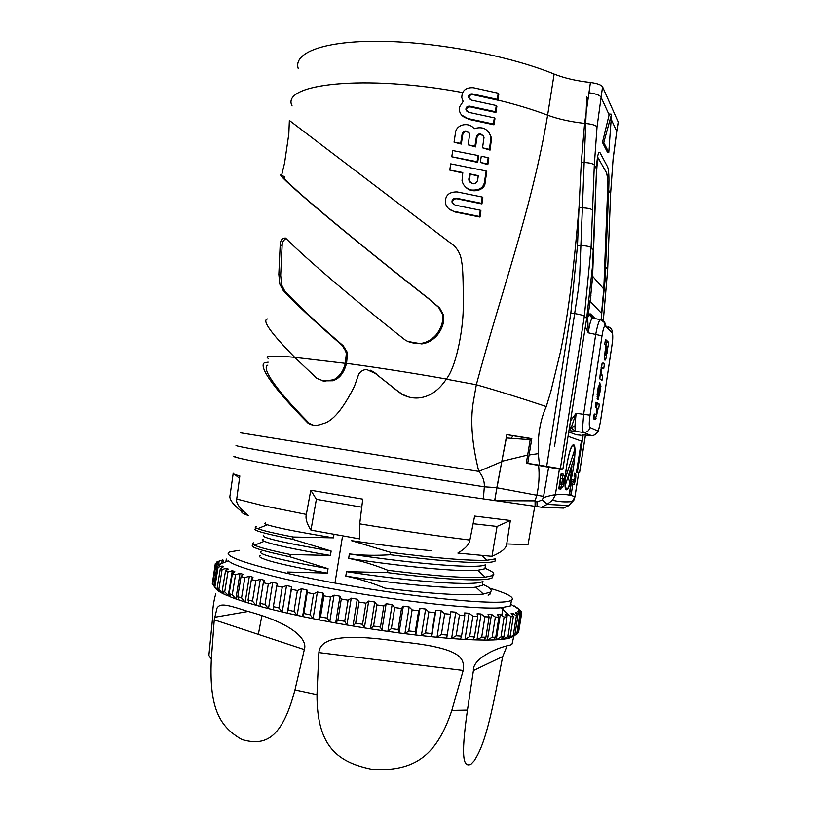 <?xml version="1.0" encoding="UTF-8"?>
<svg xmlns="http://www.w3.org/2000/svg" width="826" height="826" viewBox="0 0 826 826"><rect width="100%" height="100%" fill="white"/><g stroke="black" fill="none" stroke-linecap="round" stroke-linejoin="round"><path stroke-width="1.24" d="M602.557 86.813L597.033 126.894L594.307 164.994C592.717 163.362 588.38 162.495 581.308 162.412L584.612 123.404L590.425 82.507C597.095 83.385 601.142 84.82 602.557 86.813L618.24 122.114L616.764 131.489L618.189 121.969M590.425 82.507C576.414 80.938 564.313 78.129 554.132 74.082C509.859 55.838 436.169 41.827 380.125 41.3C323.916 40.711 293.251 52.73 298.196 68.455M618.147 122.702L618.24 122.114M611.55 114.205L609.309 114.019L602.464 142.423L603.765 142.537L611.55 114.205L608.772 152.428L607.502 152.304L602.464 142.423M529.125 454.992L538.284 453.639C537.561 435.539 540.225 419.835 546.285 406.557C521.991 398.421 498.677 391.142 476.323 384.74L473.112 403.15C470.231 421.745 472.131 444.502 478.791 471.409L501.743 461.662L506.854 434.641L531.779 438.606L527.731 463.345L562.878 469.116L586.677 318.371L592.562 265.796L596.682 165.727C597.074 158.592 597.838 154.173 598.964 152.48L600.037 152.727L607.668 167.059C608.803 170.466 609.185 177.208 608.783 187.306L604.962 281.284L601.132 319.528M603.259 320.612L607.657 269.617L610.59 193.718L613.109 158.757L616.712 131.344L611.178 119.295M531.727 438.895L506.854 434.641M527.731 463.345L539.461 465.203L538.284 453.639M562.878 469.116L539.461 465.203M546.285 406.557L550.849 391.441L560.699 350.844C563.941 334.695 567.039 317.917 571.179 285.61C574.545 257.495 576.341 237.981 578.995 207.729L577.498 245.446L570.838 313.013L546.678 466.339M596.548 168.938L594.307 164.994L592.552 210.083C590.838 208.586 586.326 207.801 578.995 207.739L581.308 162.412M597.033 126.894C595.556 125.129 591.416 123.962 584.612 123.404C570.363 121.783 558.035 119.037 547.617 115.175C532.171 208.069 500.608 293.643 476.323 384.74L446.308 379.175C441.032 387.033 435.157 392.402 428.653 395.282C419.567 399.319 410.532 398.927 401.57 394.095L375.283 373.424L366.63 369.48C363.254 369.697 360.632 371.215 358.763 374.044L354.457 386.258C343.017 409.118 332.506 421.601 322.904 423.686C317.215 426.02 312.238 425.844 307.984 423.149C286.798 401.777 272.776 385.215 265.92 373.466C262.596 367.271 262.224 363.657 264.805 362.614L268.171 362.16M498.254 93.214L473.277 87.721C465.678 87.391 461.848 90.726 461.796 97.705L463.138 101.402L459.297 107.37L459.277 110.044C460.154 114.515 462.994 117.354 467.805 118.541L493.37 124.034L494.34 117.86L468.765 112.346L465.916 109.466C465.916 107.153 467.196 106.048 469.746 106.151L495.311 111.686L496.292 105.522L471.285 100.07L468.445 97.179C468.456 94.876 469.736 93.782 472.286 93.896L497.273 99.368L498.254 93.214L498.842 94.05L497.882 100.039C516.715 104.665 533.297 109.713 547.617 115.175L554.132 74.082M497.273 99.368L497.882 100.039M461.672 115.093L467.805 118.541M468.394 119.274L493.969 124.809L493.37 124.034M493.969 124.809L494.95 118.655L494.34 117.86M495.311 111.686L495.91 112.491L470.335 106.905L469.746 106.151M470.335 106.905C467.753 106.853 466.483 107.948 466.514 110.209L466.948 111.417M495.91 112.491L496.88 106.337L496.292 105.522M497.861 100.194L472.875 94.67L472.286 93.896M472.875 94.67C470.293 94.598 469.013 95.692 469.034 97.943L469.436 99.11M267.707 318.929C261.46 319.827 270.463 332.641 294.706 357.348L345.34 363.326L346.311 353.755L345.722 351.226L342.16 345.423C314.252 321.169 294.562 302.791 283.081 290.267L279.838 284.196L281.625 285.001L284.753 291.01L283.081 290.267M281.625 285.011L280.685 275.254L278.827 274.377L279.838 284.196M278.827 274.377L280.2 244.744C280.479 240.108 282.275 237.888 285.6 238.084C303.441 256.236 351.628 297.773 403.728 338.897C407.569 342.129 413.227 343.647 420.702 343.451C426.371 342.718 431.44 339.93 435.921 335.098C439.979 330.018 442.261 324.763 442.777 319.352L442.375 314.169L438.596 307.324L428.24 298.434L439.587 307.902L443.355 314.737L443.779 319.91C443.263 325.299 440.981 330.534 436.923 335.604C432.432 340.426 427.352 343.203 421.694 343.915L408.457 341.572M284.66 177.043L281.48 174.926C277.433 173.501 288.408 183.909 314.427 206.159C341.231 228.926 386.134 265.373 428.24 298.434M281.759 174.699L284.588 162.908L288.821 133.905L289.368 120.462L454.001 245.673C457.81 249.483 460.216 253.923 461.228 259.003L462.24 265.383C463.056 273.757 463.365 287.241 463.18 305.816C463.789 322.615 457.718 364.514 446.308 379.175M488.166 157.725L488.785 158.447L487.825 164.642L480.319 162.402L487.216 163.94L488.166 157.725L481.269 156.186L480.319 162.402M477.665 162.381L451.77 156.785L477.067 161.71L477.665 162.381L478.626 156.186L478.027 155.494L452.741 150.559L451.77 156.785M486.142 170.972L450.707 163.847L449.767 170.094L462.787 172.5L462.033 180.615C463.097 185.499 466.277 188.638 471.574 190.021C479.059 190.507 483.355 187.905 484.449 182.226L486.142 170.972L486.762 171.663L485.058 182.897C485.141 190.125 471.863 194.306 465.482 186.882M462.715 173.006L449.767 170.094M480.009 217.062L479.379 216.464L480.288 210.227L480.918 210.847L480.009 217.062L454.899 211.972L449.065 208.999M480.288 210.227L455.188 205.158L451.998 202.071C451.894 199.386 453.298 198.085 456.21 198.178L481.321 203.279L482.239 197.053L482.859 197.693L481.94 203.908L456.83 198.767C453.866 198.746 452.462 200.047 452.617 202.649L453.484 204.404M490.045 150.105L482.539 147.813L489.446 149.372L490.045 150.105L491.573 138.087L489.054 132.47M483.489 135.763C479.937 133.946 477.789 134.452 477.036 137.281L475.528 146.894L468.166 144.818L474.929 146.192L476.437 136.558C478.677 132.769 481.207 133.007 484.036 137.261L482.539 147.813M469.085 132.697C465.761 131.004 463.665 131.571 462.797 134.431L461.28 144.054L454.042 142.165L460.671 143.373L462.188 133.729C464.439 129.961 466.927 130.116 469.664 134.184L468.166 144.818M408.302 396.924L402.592 394.415L396.439 390.171L375.283 373.424M446.401 379.031C412.484 373.011 379.196 367.776 346.548 363.337C344.411 371.266 340.921 376.604 336.079 379.34L333.115 380.765L322.357 380.869M370.678 370.213L376.336 373.786M267.872 365.123C265.569 365.98 265.642 368.964 268.099 374.054C273.716 384.813 287.438 401.26 309.275 423.397L313.271 425.194M336.079 379.34L324.102 381.209L316.947 378.432L294.706 357.348M334.933 379C339.94 375.954 343.41 370.729 345.34 363.326M346.548 363.337L347.426 354.158L346.848 351.639L343.296 345.846C316.988 323.09 297.474 304.815 284.753 291.01M280.685 275.254L282.11 245.756C282.089 242.586 283.39 240.17 286.013 238.497M281.48 174.926L284.392 177.291C280.365 175.659 294.593 189.268 319.538 210.238C349.429 235.41 385.99 265.012 429.221 299.022M454.104 245.787L289.368 120.462M307.984 423.149L309.275 423.397M240.407 432.803L478.791 471.409C482.694 475.879 484.542 481.021 484.325 486.834L483.344 498.883C403.356 487.598 259.343 463.448 239.158 458.131C233.944 456.881 232.591 456.251 235.1 456.251M535.083 506.359L535.083 501.237L536.983 501.971L542.238 499.916L543.374 497.582L548.66 467.186L559.398 469.137L555.351 494.898L552.522 500.164C558.603 501.805 565.211 502.26 572.325 501.547L574.989 496.725C572.79 501.96 576.403 497.479 568.908 505.285L563.652 508.083L541.402 507.226L483.344 498.883M233.18 473.577L230.041 495.414C228.947 499.059 232.891 504.49 241.873 511.686L242.059 510.179M233.221 473.257C232.581 473.711 234.78 474.609 239.829 475.972L236.721 499.028L263.215 505.719L306.332 514.422L310.782 490.231L362.748 499.131L359.702 523.849C400.6 530.622 437.326 536.022 469.88 540.049L474.63 516.064L510.354 520.483L506.73 543.942L526.544 544.582L528.093 544.334L528.361 542.765M494.774 500.68L535.052 500.855L536.807 495.239L496.798 487.743L494.795 500.546M501.743 461.662L494.65 500.546M496.798 487.743L506.348 437.945L530.168 439.69L526.307 463.241L538.604 465.42C539.615 475.208 539.017 485.141 536.807 495.239L543.529 496.333M511.428 438.338L512.667 435.983M548.66 467.186L538.604 465.42M559.398 469.137L561.99 469.664L562.093 468.992M543.374 497.582C549.961 495.569 553.957 494.681 555.351 494.898C562.692 493.876 569.217 494.485 574.927 496.705L578.644 473.061L576.414 472.606L581.37 441.074L568.061 436.324M566.502 489.818L567.369 489.364C572.015 485.244 577.642 445.007 573.585 444.749L572.625 445.183C567.927 449.127 562.248 490.685 566.502 489.818M561.938 484.47L560.906 487.134L562.609 487.505L561.174 487.474L560.926 489.095L558.758 488.827L561.133 473.721L563.28 474.124L563.022 475.745L564.22 475.952L562.485 475.766L562.826 478.812M562.609 487.505C564.313 483.065 564.85 479.214 564.22 475.952M573.409 481.599L572.449 484.16L574.07 484.511L572.779 484.449L571.241 494.247L569.269 494.051L571.53 479.658L573.481 479.989L573.244 481.527L574.328 481.703L571.571 481.351L573.244 481.527M574.07 484.511C575.66 480.309 576.166 476.633 575.619 473.484L574.493 473.37M574.328 481.703L575.164 476.395L574.049 476.189L574.514 473.267L575.619 473.484M542.331 499.782L547.122 504.397L541.402 507.226M536.983 501.971L537.055 506.648M546.791 504.676C547.111 504.211 545.594 502.631 542.238 499.916M578.644 473.061L574.968 496.86M531.541 440.093L530.168 439.69M527.669 455.074L501.919 461.29M521.113 439.06L521.402 437.315M565.139 478.977L565.201 478.987C565.758 466.566 569.888 447.909 572.583 445.493L573.533 445.069L574.803 449.282L565.201 478.987M572.79 455.539L574.772 455.869C573.378 471.801 570.921 482.849 567.41 489.044L566.553 489.498L565.108 485.574M565.201 485.585L574.772 455.869M570.002 482.766L571.881 466.453L568.164 478.006L570.002 482.766M568.36 477.418L568.267 478.244M563.28 474.124L561.525 473.938L561.267 475.549L563.022 475.745M560.926 489.095L558.779 488.672M561.174 487.474L559.45 487.103L559.202 488.713M560.906 487.134L559.45 487.103M561.267 475.549L562.485 475.766M560.813 478.44L563.735 479.008L562.971 484.511L559.904 484.212L560.813 478.44L563.735 479.008M562.857 484.573L559.904 484.212M561.659 484.408L562.537 478.812M573.481 479.989L571.809 479.803L571.571 481.351M571.241 494.247L569.3 493.865M572.779 484.449L571.138 484.098L569.599 493.896M572.449 484.16L571.138 484.098M574.297 474.63L574.256 476.199M496.663 487.65L484.325 486.834L310.142 459.08C255.224 449.788 230.795 445.224 236.866 445.41M576.507 471.987L577.364 472.121L583.187 434.951M585.417 435.054L579.532 472.575L577.364 472.121M579.532 472.575L576.486 472.152M610.559 194.358L613.109 158.768M506.73 543.942C506.586 548.02 501.671 552.15 491.976 556.332L457.872 553.079C465.41 548.547 469.416 544.21 469.88 540.049M359.702 523.849L359.754 538.903L310.958 530.127C306.838 523.746 305.29 518.511 306.332 514.422M236.721 499.028C235.658 502.869 239.561 508.372 248.409 515.558C243.402 513.824 241.223 512.533 241.873 511.686M431.017 550.694C406.155 548.185 379.578 544.83 351.287 540.607L390.739 552.408C436.644 558.252 468.734 560.864 487.02 560.245L495.507 558.872M390.739 552.408L390.368 554.742C442.003 561.484 484.191 564.303 493.432 561.659L495.166 561.04L495.042 558.293M342.367 537.127L334.974 583.073M482.487 584.219C490.241 587.544 492.823 590.187 490.241 592.149L483.355 594.07C465.42 595.98 432.638 594.018 385.019 588.164C371.442 582.65 358.36 578.634 345.784 576.094L346.497 571.644L387.508 572.614L387.879 570.291C374.23 564.788 361.148 560.813 348.655 558.366L349.367 553.916C362.005 555.413 375.675 555.692 390.368 554.742M333.849 535.599L333.487 537.85L293.147 537.003L292.765 539.316L331.143 551.035L330.431 555.464L290.318 554.504L289.947 556.807L328.036 568.66L327.323 573.089L287.489 572.026M490.427 591.447L489.901 594.338L488.125 595.195M482.735 582.671L482.301 585.366L475.838 587.131C458.76 589.733 399.877 584.612 345.784 576.094M346.497 571.644C410.749 581.772 478.13 586.646 482.962 581.194L482.301 585.366M492.761 574.855L492.533 577.673L490.778 578.407C481.382 581.628 438.885 579.243 387.508 572.614M484.996 568.288C492.792 571.396 495.414 573.812 492.864 575.515L485.182 577.178C466.969 578.427 434.538 576.125 387.879 570.291M485.296 566.357L484.914 568.763L477.738 570.281C459.71 572.108 401.756 566.522 348.655 558.366M349.367 553.916C413.981 563.921 480.629 569.31 485.574 564.602L484.914 568.763M327.323 573.089C290.576 566.615 268.502 561.515 261.109 557.777C259.178 556.745 258.951 555.981 260.417 555.485M261.078 551.407C256.442 554.06 278.765 559.811 328.036 568.66M289.947 556.807C260.768 550.601 248.523 546.657 253.19 544.984M253.788 544.83L256.143 544.53M253.541 542.827C251.899 543.302 252.219 544.086 254.501 545.191C259.209 547.432 271.145 550.539 290.318 554.504M260.779 542.352L261.543 542.362M330.431 555.464C294.366 549.321 272.291 544.592 264.206 541.288C261.883 540.276 261.501 539.585 263.071 539.213M263.731 535.124C259.333 537.21 281.8 542.517 331.143 551.035M292.765 539.316C263.546 533.451 251.238 529.91 255.833 528.692M257.278 528.495L258.259 528.444M293.147 537.003C274.676 533.431 262.864 530.653 257.702 528.661C254.955 527.597 254.449 526.895 256.184 526.565M333.281 537.819C298.031 532.027 276.06 527.669 267.376 524.758C264.64 523.808 264.093 523.199 265.735 522.93M234.584 474.351L239.509 478.326M310.782 490.231L316.368 499.307L310.958 530.127M361.757 507.174L316.368 499.307M491.976 556.332L497.056 526.441L473.112 523.705M497.056 526.441L510.354 520.483M487.825 164.642L487.216 163.94M477.067 161.71L478.027 155.494M478.306 175.67L477.542 180.739C475.012 185.024 472.1 184.797 468.796 180.058L469.56 173.842L478.306 175.67M478.233 176.186L469.56 173.842M470.17 174.493L469.405 180.698L470.314 182.701M482.239 197.053L457.119 191.921C448.91 191.849 445.007 195.525 445.39 202.948C446.401 207.347 449.365 210.165 454.269 211.404L479.379 216.464M481.321 203.279L481.94 203.908M456.21 198.178L456.83 198.767M489.446 149.372L490.974 137.333C488.29 128.918 482.673 126.058 474.124 128.732C468.776 121.494 456.396 124.478 455.539 132.47L454.042 142.165M474.929 146.192L475.528 146.894M460.671 143.373L461.28 144.054M608.772 152.428L603.765 142.537M602.04 363.626L601.565 367.725M600.079 375.056L599.882 378.917M602.175 363.729L604.425 364.018L602.98 362.851L601.937 363.946L600.203 374.23M604.425 364.018L603.703 368.819L602.02 367.776L601.318 370.409L601.08 373.734L602.681 375.603L601.958 380.404L599.531 378.68L600.595 374.281M602.681 375.603L600.419 375.303M598.788 390.677L599.366 391.183L597.281 399.278L597.632 390.75L599.8 382.655L599.067 387.497L598.179 387.466M599.439 390.77L598.292 399.278L600.915 386.279L600.357 383.966L597.972 394.332L598.964 387.57M597.384 408.261L596.981 413.898L595.092 419.608L593.481 418.823L594.214 413.95L595.969 414.631L596.671 411.937L596.909 408.653L595.247 407.073L595.98 402.21L599.346 404.162L598.623 408.953L596.785 408.178M605.902 358.649L604.838 360.095L604.395 357.297L605.84 345.526L604.694 344.483L605.458 339.383L608.659 342.408L605.902 358.649L604.405 358.453M585.376 326.6L588.277 332.816L587.72 317.607C588.845 314.52 589.785 313.322 590.549 314.014L592.676 317.659M568.969 430.563L583.579 432.452C582.991 432.112 582.691 430.181 582.691 426.65L583.683 413.991L595.701 334.447L588.277 332.816C589.413 324.866 590.724 319.92 592.232 317.958L593.636 318.258M586.852 317.267L587.72 317.607L590.177 301.335L601.504 313.333L603.796 289.079L607.657 189.175M570.487 420.94L576.104 413.299L570.983 428.415L568.99 430.398M570.972 427.775L576.094 431.75C575.34 431.399 574.958 429.458 574.937 425.937L570.972 427.775L570.972 427.114L569.548 426.887M574.937 425.937L576.104 413.299L590.022 415.179C589.062 422.262 589.031 426.361 589.909 427.476L597.477 430.8C598.478 430.522 599.531 427.073 600.616 420.465L611.952 345.402M590.022 415.179L601.999 335.852L595.701 334.447C597.198 326.549 598.633 321.613 600.027 319.641L600.843 319.466C603.744 320.302 605.241 322.223 605.303 325.238M568.753 431.915L576.476 434.827L581.019 435.23M584.457 434.961L582.237 434.961M597.477 430.8C596.692 433.991 594.658 435.581 591.375 435.581L591.622 435.601M612.293 332.351C612.221 329.44 610.786 327.581 607.988 326.776L608.659 328.696M596.517 169.557L592.552 277.329L590.177 301.335L589.165 300.943M589.909 427.476C589.093 430.79 586.987 432.442 583.579 432.452L591.375 435.581L583.92 434.951M598.189 387.373L599.067 387.497M599.366 391.183L598.716 391.09M599.346 404.162L597.105 403.852L596.506 407.796M595.845 403.129L597.105 403.852M594.575 414.559L593.481 418.823M608.659 342.408L606.418 342.129L605.83 345.98M605.221 341.004L606.418 342.129M606.418 346.053L607.337 346.889L605.592 355.056L606.418 346.053L605.768 345.97M221.254 560.224L216.773 562.01L219.809 560.978L215.318 563.58L218.911 562.372L218.973 562.929L215.421 564.592L212.313 583.714L216.34 589.31L213.851 585.81L218.89 591.323L217.155 588.184L218.911 589.165L222.297 593.285L224.156 594.204L222.256 590.807L224.703 591.881L229.442 596.517L230.671 597.002L229.132 593.646L232.261 594.803L235.854 598.933L238.91 599.986L237.764 596.692L241.553 597.921L245.177 602.03L248.791 603.135L248.079 599.903L252.498 601.173L256.091 605.262L260.242 606.408L259.994 603.238L264.991 604.539L268.502 608.586L271.372 609.33L273.127 609.753L273.365 606.645L278.889 607.967L282.255 611.963L287.314 613.14L288.037 610.084L294.015 611.416L297.174 615.349L299.91 615.938L302.605 616.506L303.834 613.512L310.184 614.823L313.085 618.674L318.805 619.81L320.529 616.867L327.168 618.137L329.75 621.906L335.676 623L337.886 620.109L344.71 621.317L346.93 624.993L351.236 598.179L357.276 599.201L359.042 602.061L365.949 603.187L368.685 601.06L374.756 602.02L376.945 604.921L383.832 605.964L386.124 603.734L392.133 604.611L394.714 607.544L401.488 608.494L403.305 606.17L409.169 606.965L412.102 609.908L418.648 610.734L419.98 608.339L425.617 609.03L428.839 611.963L435.075 612.675L435.901 610.197L441.218 610.775L444.687 613.697L450.521 614.276L450.851 611.736L455.787 612.19L459.442 615.091L464.79 615.525L464.635 612.923L469.127 613.264L472.895 616.113L477.717 616.413L477.087 613.77L481.073 613.976L484.903 616.774L489.126 616.929L488.052 614.245L491.501 614.337L495.342 617.074L498.925 617.084L497.428 614.379L500.308 614.348L504.097 617.012L507.019 616.888L505.14 614.162L507.432 614.017L511.118 616.599L513.359 616.341L511.139 613.615L512.822 613.357L516.374 615.845L517.923 615.473L515.403 612.758L516.487 612.396L519.843 614.792L520.71 614.307L517.933 611.601L518.408 611.137L521.547 613.439L521.743 612.851L518.749 610.177L521.082 611.147L517.252 607.864L519.833 610.104M517.241 607.988L514.288 605.902L516.591 607.915M514.195 606.521L510.829 604.188M511.026 602.908L510.561 605.881L501.052 607.791C478.533 609.588 413.485 603.001 348.954 591.798C284.361 580.616 234.687 567.421 228.389 560.802L219.84 564.241M215.421 564.592L215.823 565.283L219.675 564.065L220.335 564.716L217.001 566.46L218.074 567.266L222.153 566.017L223.412 566.76L220.346 568.608L222.111 569.506L226.365 568.236L228.234 569.062L225.477 571.014L227.935 572.005L232.323 570.683L234.791 571.592L232.385 573.657L235.524 574.731L240.005 573.358L243.061 574.338L241.047 576.496L244.847 577.642L249.359 576.218L252.983 577.25L251.393 579.522L255.812 580.73L260.304 579.222L264.465 580.306L263.318 582.681L268.326 583.93L272.735 582.351L277.381 583.466L276.71 585.933L282.234 587.214L286.519 585.551L291.578 586.677L291.402 589.248L297.381 590.528L301.459 588.783L306.89 589.909L307.21 592.562L313.56 593.832L317.38 591.994L323.1 593.099L323.916 595.835L330.545 597.084L334.055 595.143L339.982 596.217L341.272 599.026L348.097 600.213L344.71 621.317M351.236 598.179L348.097 600.213M514.051 636.082L508.878 638.292L509.084 637.032M519.843 614.792L516.797 634.131L512.647 636.629M516.281 613.697L516.487 612.396M516.797 634.131L517.675 633.552L520.71 614.307M518.284 611.942L518.408 611.137M517.737 633.15L518.532 632.561L521.547 613.439M518.532 632.561L521.722 612.985M521.423 612.562L521.536 611.829M501.795 615.391L503.024 607.616M451.822 710.381C435.405 760.178 410.625 770.513 374.147 769.76C338.588 762.935 316.916 747.644 316.988 694.645L318.867 652.581C319.848 641.699 332.31 631.116 401.281 641.854C465.709 648.358 464.005 659.809 463.18 670.464L451.822 710.381L467.454 710.092C460.216 760.447 463.985 767.189 470.892 764.287L474.165 760.808C481.176 749.781 486.782 735.739 495.404 693.551L502.714 656.515L506.885 646.304M512.43 642.287L512.017 644.084L510.272 645.065C492.874 648.627 472.4 660.119 473.412 670.567L467.454 710.092M258.342 634.389L261.832 615.845M223.206 562.888L223.639 560.245M225.87 561.814L226.324 559.047M221.719 563.487L222.308 559.863M212.447 582.898L215.318 563.58M218.807 563.012L218.911 562.372M212.695 584.488L215.823 565.283M219.499 565.149L219.675 564.065M213.851 585.81L217.001 566.46M214.915 586.697L218.074 567.266M216.35 589.32L218.116 590.797L218.27 589.909M221.874 567.689L222.153 566.017M217.155 588.184L220.346 568.608M218.911 589.165L222.111 569.506M219.386 591.643L222.308 593.295L222.597 591.416M225.973 570.663L226.365 568.236M222.256 590.807L225.477 571.014M224.703 591.881L227.935 572.005M224.166 594.214L228.224 596.011L232.323 570.683M229.132 593.646L232.385 573.657M232.261 594.803L235.524 574.731M230.681 597.012L235.864 598.943L240.005 573.358M237.764 596.692L241.047 576.496M241.553 597.921L244.847 577.642M238.91 599.996L245.188 602.04L249.359 576.218M248.079 599.903L251.393 579.522M252.498 601.173L255.812 580.73M248.802 603.145L256.101 605.272L260.304 579.222M259.994 603.238L263.318 582.681M264.991 604.539L268.326 583.93M260.252 606.418L268.502 608.597L272.735 582.351M273.365 606.645L276.71 585.933M278.889 607.967L282.234 587.214M273.138 609.764L282.255 611.973L286.519 585.551M297.184 615.349L287.314 613.15L291.578 586.677M288.037 610.084L291.402 589.248M294.015 611.416L297.381 590.528M297.174 615.349L301.459 588.783M317.38 591.994L313.085 618.674L302.605 616.516L306.89 589.909M303.834 613.512L307.21 592.562M310.184 614.823L313.56 593.832M334.055 595.143L329.75 621.906L318.805 619.82L323.1 593.099M320.529 616.867L323.916 595.835M327.168 618.137L330.545 597.084M346.93 625.003L335.676 623L339.982 596.217M337.886 620.109L341.272 599.026M352.981 626.025L355.655 623.176L362.562 624.301L364.38 627.894L346.93 624.993M352.981 626.036L357.276 599.201M355.655 623.176L359.042 602.061M362.562 624.301L365.949 603.187M374.756 602.02L370.461 628.844L373.569 626.036L380.456 627.068L381.839 630.548L367.446 628.38L364.38 627.894L368.685 601.06M373.569 626.036L376.945 604.921M380.456 627.068L383.832 605.964M399.03 632.933L381.839 630.548L386.124 603.734M394.714 607.544L391.348 628.627L387.859 631.405L392.133 604.611M391.348 628.627L398.132 629.557L401.488 608.494M398.132 629.557L399.041 632.933L403.305 606.17M409.169 606.965L404.905 633.697L408.746 630.93L415.302 631.735L415.736 635.008L399.041 632.933M408.746 630.93L412.102 609.908M415.302 631.735L418.648 610.734M415.736 635.018L419.98 608.339M425.617 609.03L421.374 635.659L425.504 632.912L431.75 633.573L431.678 636.753L415.736 635.008M425.504 632.912L428.839 611.963M431.75 633.573L435.075 612.675M441.218 610.775L437.006 637.28L441.373 634.533L447.227 635.06L446.66 638.137L431.678 636.753L435.901 610.197M441.373 634.533L444.687 613.697M447.227 635.06L450.521 614.276M459.442 615.091L456.159 635.783L451.605 638.519L446.66 638.137M456.159 635.783L461.527 636.165L460.485 639.148L451.595 638.529L455.787 612.19M461.527 636.165L464.79 615.525M472.957 639.789L460.485 639.148M472.895 616.113L469.643 636.66L464.976 639.407L469.127 613.264M469.643 636.66L474.475 636.898L477.717 616.413M474.475 636.898L472.968 639.778L475.466 639.871L476.963 639.913L481.682 637.145L484.903 616.774M476.963 639.923L481.073 613.976M481.682 637.145L485.915 637.238L489.126 616.929M485.915 637.238L483.974 640.036L476.953 639.913M491.501 614.337L487.423 640.047L483.974 640.036M487.433 640.036L492.151 637.259L495.342 617.074M492.151 637.259L495.745 637.197L498.925 617.084M495.745 637.197L493.39 639.933L487.412 640.047M500.308 614.348L496.281 639.809L500.948 636.991L503.881 636.794L501.145 639.458L493.39 639.933M500.948 636.991L504.097 617.012M503.881 636.794L507.019 616.888M503.819 636.856L503.447 639.221L508 636.371L510.251 636.03L507.185 638.643L501.145 639.458M506.978 616.836L507.432 614.017M508 636.371L511.118 616.599M510.251 636.03L513.359 616.341M516.374 615.845L513.287 635.4L507.185 638.643M512.512 615.308L512.822 613.357M513.287 635.4L514.856 634.946L517.923 615.473M514.856 634.946L511.49 637.507M211.322 659.303L214.244 619.81L217.073 607.946C220.17 603.723 224.032 603.569 246.592 611.023C292.259 623.124 307.964 639.21 304.319 649.587L294.965 689.906C281.8 739.869 264.547 746.033 241.966 739.549C220.366 727.221 208.978 709.41 211.322 659.303L208.895 655.39L212.623 617.611C212.458 609.423 213.531 601.442 215.813 593.677M489.642 588.143C507.887 593.605 515.145 597.663 511.439 600.306L509.818 600.946C497.397 605.355 421.167 598.354 344.566 584.798C267.903 571.303 218.818 556.414 229.649 551.975L239.158 550.302M554.545 446.236L578.448 288.47L579.707 275.306L586.77 96.766L587.854 98.944M574.958 452.266L573.936 451.967M588.804 92.77C595.474 93.648 599.521 95.062 600.956 97.014L609.103 114.762M608.659 190.31L610.59 193.718L608.958 235.699M607.719 187.213L608.783 187.306M560.369 468.6L584.354 316.141C582.609 315.057 578.107 314.014 570.838 313.013M586.677 318.371L584.354 316.141L591.086 247.583C589.361 246.251 584.829 245.539 577.498 245.446M593.357 250.598L591.086 247.583L592.552 210.083M292.094 105.945C280.169 83.86 364.772 74.175 462.632 92.553M401.57 394.095L402.592 394.415M294.645 357.286C272.188 355.397 263.484 355.83 268.533 358.567M347.426 354.158L346.311 353.755M343.296 345.846L342.16 345.423M282.11 245.756L280.2 244.744M438.596 307.324L439.587 307.902M442.777 319.352L443.779 319.91M435.921 335.098L436.923 335.604M420.702 343.451L421.694 343.915M572.325 501.547L568.649 505.491L547.122 504.397L552.522 500.164M562.382 487.629L560.678 487.257M573.874 484.614L572.242 484.263M575.164 476.395L574.06 476.158M608.989 235.152L607.657 269.617L605.695 267.015M613.078 159.449L616.671 132.057M603.3 320.643L607.637 270.092M484.449 182.226L485.058 182.897M469.405 179.552L468.786 178.912M454.269 211.404L454.899 211.972M491.522 140.492L490.923 139.739M476.437 136.558L477.036 137.281M462.188 133.729L462.797 134.431M601.524 374.746L600.151 374.56M601.08 373.734L600.564 373.672M601.318 370.409L600.75 370.337M601.999 335.852C603.156 328.934 604.24 325.578 605.252 325.816L612.242 332.899C612.975 334.416 612.882 338.536 611.952 345.258L600.636 420.527M594.565 318.464L590.074 314.551C589.041 314.613 589.764 315.749 592.232 317.958L600.027 319.641C606.852 323.069 603.93 324.339 605.303 325.289L605.252 325.816M605.303 325.289L612.242 332.899M605.221 323.947L604.446 323.152M601.504 320.137L600.843 319.466M590.549 314.014L595.133 318.588M605.417 358.587L605.19 360.084M600.616 420.465L600.636 420.475C599.087 429.252 598.561 429.489 598.251 430.532C598.643 431.162 597.487 432.587 594.792 434.796M602.299 307.664L601.504 313.436M591.85 275.368L603.796 289.079L607.668 188.989C608.008 182.381 607.616 176.971 606.49 172.779L597.559 156.971M596.754 169.764C597.198 161.566 597.993 158.076 599.139 159.284M604.973 170.001L606.49 172.789C607.482 175.494 607.874 180.894 607.668 188.978M592.273 282.213L591.271 281.852M589.909 294.81L591.024 295.223M602.309 307.571L603.465 295.388M603.796 289.214L603.476 295.264M597.673 398.958L597.064 398.875M598.365 396.459L596.992 396.274M598.685 394.838L597.126 394.621M597.972 388.612L598.571 388.695M597.59 391.07L598.127 391.142M597.281 393.29L597.859 393.372M597.167 394.26L597.89 394.363M599.666 386.114L600.915 386.279M599.779 391.741L600.316 391.813M599.149 388.664L599.955 388.767L599.149 388.695M599.046 389.242L599.728 389.335M595.68 414.714L594.131 414.497M596.093 418.183L593.842 417.863M596.981 413.898L596.3 413.805M606.315 353.435L606.986 353.518M605.592 355.056L604.518 354.922M605.396 353.755L604.653 353.662M605.644 351.164L605.004 351.081M294.965 689.906L316.988 694.645M502.714 656.515L473.412 670.567M248.037 611.477L214.492 617.29M304.319 649.587L214.244 619.81M463.18 670.464L318.867 652.581M466.514 110.209L465.916 109.466M469.034 97.943L468.445 97.179M346.848 351.639L345.722 351.226M443.366 314.737L442.375 314.169M528.093 544.334L534.763 506.307M568.474 505.688L567.317 506.534M585.479 435.054L579.584 472.586M481.95 555.557L487.02 560.245M495.507 558.861L495.166 561.04M490.241 592.149L489.901 594.338M483.355 594.07L475.838 587.131M492.874 575.505L492.533 577.673M485.182 577.178L477.738 570.291M264.206 541.288L254.491 545.201M267.376 524.758L257.702 528.661M469.405 180.698L468.796 180.058M451.998 202.071L452.617 202.649M491.573 138.087L490.974 137.333M602.02 367.776L601.122 367.663M611.973 345.278C612.871 339.94 612.985 335.645 612.293 332.393M595.536 419.463L594.483 419.319M605.282 360.002L604.694 359.919M501.052 607.791L508.981 615.102M520.504 614.441L517.458 633.707M512.017 644.084L513.813 636.288M511.439 600.306L510.561 605.881"/></g></svg>
